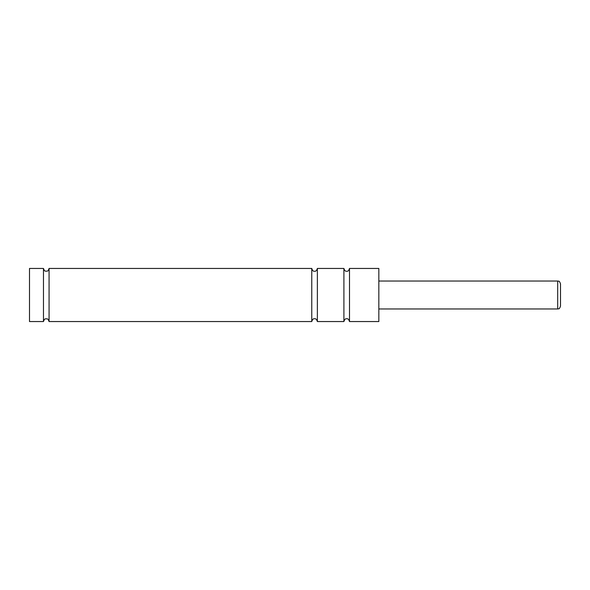 <?xml version="1.0" encoding="UTF-8"?>
<svg xmlns="http://www.w3.org/2000/svg" width="590" height="590" viewBox="0 0 590 590"><rect width="100%" height="100%" fill="white"/><g stroke="black" fill="none" stroke-linecap="round" stroke-linejoin="round"><path stroke-width="0.89" d="M343.911 321.55L343.911 268.45L317.361 268.45L317.361 321.55L343.911 321.55C344.56 319.411 345.489 318.475 346.706 318.755C347.916 318.475 348.845 319.411 349.494 321.55L349.494 268.45C348.845 270.589 347.916 271.525 346.706 271.245C345.489 271.525 344.56 270.589 343.911 268.45M311.771 321.55L311.771 268.45L49.066 268.45L49.066 321.55L311.771 321.55C312.42 319.411 313.349 318.475 314.566 318.755C315.775 318.475 316.705 319.411 317.361 321.55M43.476 321.55L43.476 268.45L29.5 268.45L29.5 321.55L43.476 321.55C44.803 317.73 45.445 319.293 46.271 318.755C47.104 319.323 47.687 317.671 49.066 321.55M557.705 281.024C558.56 281.659 559.003 279.8 560.5 283.82L560.5 306.181C559.003 310.2 558.56 308.341 557.705 308.976L557.705 281.024L378.839 281.024M349.494 321.55L378.839 321.55L378.839 268.45L349.494 268.45M49.066 268.45C47.687 272.329 47.104 270.677 46.271 271.245C45.445 270.707 44.803 272.27 43.476 268.45M317.361 268.45C316.705 270.589 315.775 271.525 314.566 271.245C313.349 271.525 312.42 270.589 311.771 268.45M557.705 308.976L378.839 308.976"/></g></svg>

